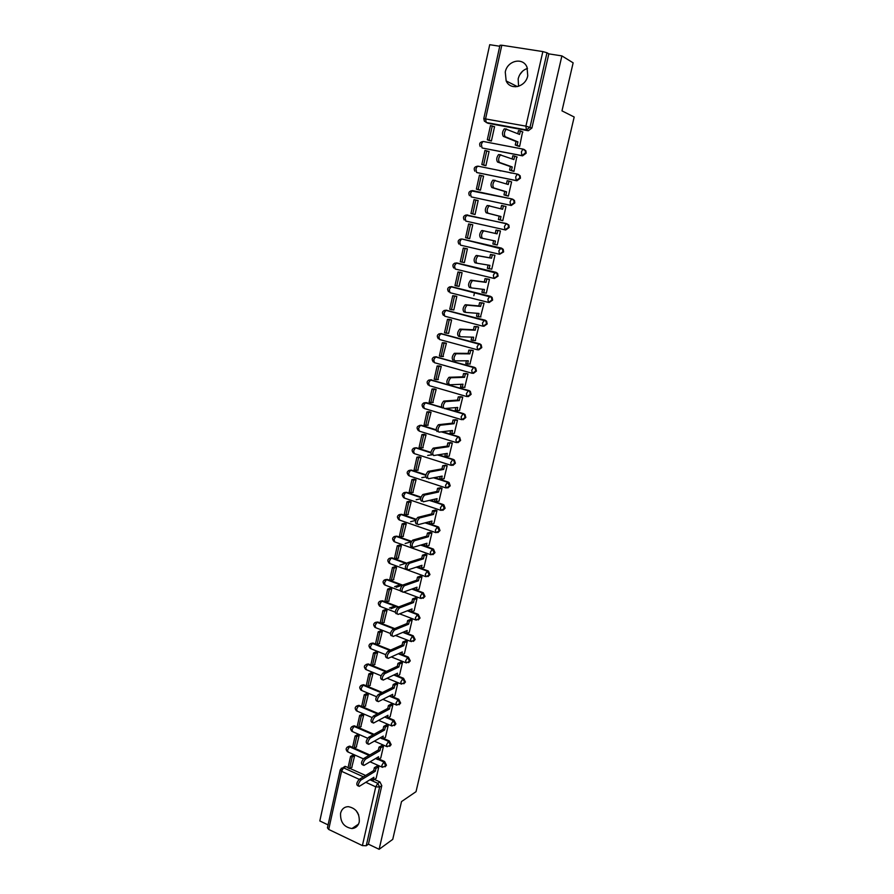<?xml version="1.0" encoding="UTF-8"?>
<svg xmlns="http://www.w3.org/2000/svg" width="894" height="894" viewBox="0 0 894 894"><rect width="100%" height="100%" fill="white"/><g stroke="black" fill="none" stroke-linecap="round" stroke-linejoin="round"><path stroke-width="1.34" d="M523.158 149.142L483.386 141.498L523.348 149.175L525.225 150.628L525.482 152.941L521.884 155.601L482.704 148.102L522.565 155.858L526.153 153.209L525.895 150.885L524.141 149.466M476.748 172.508L516.888 180.767L520.464 178.163L520.163 175.794L518.341 174.397M471.585 196.982L511.256 205.486L514.81 202.927L514.475 200.502L512.698 199.172M465.472 215.108L506.406 223.578L508.138 224.841L508.518 227.344L504.987 229.847L465.785 221.086L505.669 230.015L509.2 227.501L508.831 225.009L506.529 223.601M499.657 254.265L503.635 251.896L503.21 249.337L501.545 248.13L500.852 247.996L502.529 249.202L502.942 251.762L499.433 254.22L460.466 245.135L459.818 241.805L461.338 239.078C458.209 239.637 457.404 241.302 458.935 244.084M494.416 278.481L498.103 276.09L497.645 273.463L496.025 272.335L495.332 272.223L496.952 273.363L497.41 275.989L493.924 278.403L493.365 275.128L495.332 272.223L456.532 262.903L454.521 265.741L455.191 269.005L493.834 278.38M489.197 302.485L492.628 300.105L492.113 297.411L490.56 296.35L489.856 296.272L491.409 297.344L491.923 300.038L488.459 302.407L487.889 299.211L489.856 296.272L451.291 286.628L449.269 289.511L449.95 292.684L488.314 302.362M483.9 326.299L487.185 323.941L486.615 321.181L485.129 320.175L484.425 320.13L485.911 321.125L486.481 323.896L483.039 326.221L482.447 323.103L484.425 320.13L446.072 310.184L444.061 313.09L444.743 316.197L482.838 326.165M478.648 349.923L481.788 347.587L481.151 344.76L479.743 343.832L479.039 343.81L480.447 344.738L481.084 347.576L477.664 349.856L477.061 346.816L479.039 343.81L440.91 333.563L438.887 336.502L439.591 339.53L477.407 349.789M473.429 373.379L476.424 371.066L475.72 368.149L474.39 367.311L473.686 367.322L475.016 368.172L475.72 371.077L472.323 373.312L471.708 370.351L473.686 367.322L435.769 356.773L433.758 359.734L434.462 362.685L472.021 373.234M468.255 396.645L471.116 394.355L470.333 391.371L469.093 390.6L468.378 390.644L469.618 391.416L470.4 394.399L467.014 396.601L466.389 393.706L468.378 390.644L430.684 379.805L428.662 382.8L429.377 385.683L466.668 396.5M463.103 419.733L465.83 417.476L464.981 414.425L463.103 413.799L464.254 414.492L465.115 417.554L461.762 419.699L461.114 416.883L463.103 413.799L445.212 408.48M457.985 442.653L460.6 440.429L459.65 437.289L457.873 436.775L458.935 437.389L459.874 440.53L456.532 442.642L455.884 439.893L457.873 436.775L441.658 431.813M452.912 465.394L455.392 463.215L454.364 459.997L452.677 459.583L453.638 460.119L454.677 463.338L451.347 465.405L450.688 462.723L452.677 459.583L437.803 454.89M447.86 487.968L450.23 485.822L449.101 482.525L447.525 482.224L449.503 485.978L446.207 488.001L445.536 485.397L447.525 482.224L433.724 477.742M442.843 510.373L445.111 508.261L443.882 504.898L442.407 504.697L444.385 508.44L441.1 510.429L440.418 507.893L442.407 504.697L429.5 500.383M437.859 532.612L440.027 530.544L438.686 527.102L437.322 527.002L439.289 530.745L436.026 532.69L435.333 530.22L437.322 527.002L425.175 522.822M432.908 554.682L434.976 552.66L433.523 549.151L432.283 549.139L434.238 552.894L430.997 554.794L430.293 552.391L432.283 549.139L420.772 545.083M427.98 576.596L429.969 574.607L428.394 571.043L427.276 571.132L429.221 574.876L426.002 576.742L425.287 574.406L427.276 571.132L416.325 567.165M423.097 598.354L424.996 596.41L423.298 592.778L422.314 592.946L424.248 596.689L421.04 598.522L420.314 596.253L422.314 592.946L411.843 589.068M418.236 619.944L420.057 618.045L418.247 614.357L417.375 614.614L419.308 618.357L416.123 620.145L415.386 617.933L417.375 614.614L407.34 610.792M413.397 641.389L415.151 639.523L413.24 635.79L412.48 636.115L414.403 639.858L411.285 641.635L410.491 639.467L412.48 636.115L402.825 632.36M408.603 662.678L410.279 660.856L408.379 657.124L407.619 657.47L409.53 661.202L406.345 662.935L405.619 660.845L407.619 657.47L398.299 653.76M403.831 683.809L405.451 682.021L403.552 678.3L402.792 678.669L404.691 682.401L401.495 684.111L400.791 682.066L402.792 678.669L393.785 675.004M399.093 704.796L400.646 703.042L398.769 699.32L398.009 699.723L399.886 703.444L396.679 705.142L396.008 703.142L398.009 699.723L389.27 696.091M394.377 725.637L395.886 723.916L394.008 720.195L393.248 720.62L395.126 724.341L391.907 726.017L391.248 724.062L393.248 720.62L387.393 718.128M389.706 746.322L391.159 744.646L389.292 740.925L388.521 741.372L390.387 745.093L387.158 746.736L386.521 744.825L388.521 741.372L382.777 738.869M385.057 766.873L386.454 765.219L384.599 761.509L383.828 761.967L385.694 765.689L382.453 767.32L381.827 765.454L383.828 761.967L378.184 759.464M340.58 813.216C340.156 822.089 343.944 827.196 351.945 828.548C355.734 828.202 358.17 826.022 359.254 822.011C359.734 813.328 356.069 808.21 348.258 806.645C344.268 806.857 341.709 809.048 340.58 813.216M356.058 810.534L358.662 814.881M505.266 72.068L506.16 80.929C510.34 90.786 525.616 87.232 527.751 75.766L527.013 67.184C522.968 56.881 507.311 60.513 505.266 72.068M527.482 68.425C522.688 70.045 519.582 73.509 518.174 78.817L518.565 86.305M499.746 46.253L489.722 44.7L319.817 820.949L328.087 824.905M546.994 52.757L548.827 53.875L531.896 128.054L528.276 130.748L488.18 123.338L484.38 121.171L483.799 118.611L525.907 126.143L542.848 51.584L546.994 52.757L530.019 127.216L526.387 129.932L486.18 122.5L485.587 118.757L501.813 45.236L542.848 51.584M573.143 62.837L561.89 55.897L379.134 849.3L392.745 839.365L401.518 801.583L416.023 791.682L574.183 117.013L561.98 110.867L573.143 62.837M548.827 53.875L561.89 55.897M483.799 118.589L499.969 45.259L501.813 45.236M343.005 767.678L345.039 766.337L348.101 767.566M349.967 768.415L365.612 775.478M374.385 779.434L379.939 781.937L377.76 783.312L379.615 787.044L366.238 845.746L362.394 845.601L328.701 829.442L327.428 827.844L340.212 769.89M366.238 845.746L368.44 844.182L379.134 849.3M376.128 778.35L378.855 766.605L376.944 766.158M351.755 767.365L354.639 755.821L352.828 755.095M356.259 747.105L359.164 735.483L357.343 734.756M380.766 757.933L383.504 746.11L381.582 745.652M360.796 726.699L363.724 714.988L361.891 714.284M385.426 737.36L388.197 725.459L386.264 725.012M365.355 706.148L368.317 694.359L366.473 693.655M390.13 716.653L392.913 704.662L390.98 704.215M369.96 685.452L372.932 673.573L371.088 672.891M394.857 695.789L397.674 683.709L395.729 683.273M374.586 664.611L377.592 652.654L375.737 651.972M399.629 674.78L402.456 662.622L400.512 662.175M379.246 643.624L382.274 631.577L380.408 630.918M404.423 653.615L407.284 641.367L405.317 640.931M383.951 622.481L387.001 610.345L385.124 609.697M409.262 632.304L412.145 619.967L410.167 619.531M388.678 601.193L391.751 588.967L389.862 588.33M414.123 610.837L417.029 598.41L415.062 597.974M393.438 579.748L396.545 567.433L394.645 566.818M419.029 589.213L421.957 576.697L419.979 576.272M398.232 558.147L401.372 545.742L399.462 545.139M423.968 567.433L426.93 554.828L424.929 554.403M403.06 536.4L406.234 523.895L404.311 523.303M428.941 545.496L431.925 532.802L429.925 532.366M407.921 514.486L411.128 501.892L409.195 501.322M433.948 523.392L436.965 510.608L434.953 510.183M412.827 492.404L416.056 479.732L414.112 479.162M438.988 501.132L442.038 488.247L440.027 487.822M421.778 477.642L425.7 476.893M417.755 470.177L421.018 457.404L419.062 456.856M444.072 478.703L447.156 465.729L445.123 465.305M427.701 455.437L431.4 454.856M422.717 447.771L426.025 434.909L424.058 434.372M449.179 456.108L452.308 443.044L450.274 442.619M427.723 425.209L431.064 412.246L429.086 411.732M454.331 433.333L457.493 420.18L455.448 419.767M432.752 402.479L436.138 389.415L434.149 388.924M459.516 410.402L462.723 397.148L460.667 396.735M437.803 379.57L441.256 366.428L439.256 365.937M464.724 387.292L467.987 373.949L465.93 373.536M442.899 356.494L446.408 343.251L444.396 342.793M469.965 364.003L473.295 350.571L471.227 350.157M447.995 333.238L448.598 333.406L451.604 319.918L449.581 319.46M475.228 340.536L478.648 327.014L476.569 326.612M453.113 309.805L453.806 309.983L456.834 296.395L454.8 295.959M480.503 316.889L484.034 303.278L481.944 302.876M458.175 286.169L459.058 286.393L462.097 272.704L460.052 272.279M485.733 293.042L486.325 293.187L489.454 279.364L487.364 278.962M463.047 262.311L464.344 262.624L467.406 248.823L465.349 248.42M490.784 268.949L491.767 269.195L494.93 255.259L492.829 254.868M467.629 238.162L469.685 238.62L472.758 224.774L470.713 224.305L472.758 224.774M467.618 238.195L469.674 238.664M500.439 230.976L498.349 230.507L500.439 230.987L497.254 245.012L492.862 243.984L493.611 240.665M472.993 214.001L475.038 214.538L478.156 200.524L476.48 200.167M500.707 220.103L502.786 220.65L505.993 206.503L504.652 206.223M478.391 189.707L480.447 190.221L483.587 176.107L482.57 175.894M506.272 195.551L508.362 196.099L511.591 181.851L510.887 181.705M499.411 170.575L500.104 170.81M483.833 165.211L485.9 165.714L489.063 151.488L488.28 151.332M511.882 170.81L513.972 171.357L516.754 156.897M510.519 172.922L509.826 172.687M489.309 140.537L491.387 141.017L494.572 126.68L493.913 126.557M517.525 145.878L519.637 146.426L522.554 131.876M473.854 295.679L474.58 292.45M462.421 239.111L501.545 248.13M456.89 262.959L496.025 272.335M451.403 286.65L490.56 296.35M445.514 310.263L485.129 320.175M440.25 333.63L479.743 343.832M435.02 356.829L474.39 367.311M429.846 379.861L469.093 390.6M424.706 402.713L441.535 407.105M445.938 408.424L463.818 413.732M419.621 425.41L421.365 425.276L436.138 429.802M442.396 431.724L458.588 436.674M414.57 447.928L416.38 447.771L430.953 452.375M438.541 454.767L453.403 459.46M409.553 470.289L411.441 470.11L425.913 474.815M434.462 477.597L448.252 482.067M404.591 492.482L406.524 492.292L420.996 497.12M430.249 500.215L443.145 504.518M399.663 514.519L401.652 514.296L416.191 519.291M425.924 522.632L438.06 526.801M394.768 536.4L396.824 536.154L411.508 541.328M421.521 544.859L433.02 548.916M389.918 558.124L392.019 557.856L406.949 563.254M417.073 566.919L428.025 570.875M385.102 579.681L387.247 579.401L402.646 585.101M412.592 588.788L414.671 589.559M416.369 590.185L423.063 592.666M380.33 601.092L382.52 600.779L398.713 606.937M408.1 610.501L409.787 611.138M411.62 611.831L418.135 614.312M375.592 622.347L377.804 622.012L394.701 628.583M403.585 632.036L404.937 632.561M406.882 633.321L413.24 635.79M370.887 643.456L373.01 643.054L390.633 650.061M399.07 653.413L400.121 653.838M402.166 654.654L408.379 657.124M366.227 664.41L368.261 663.951L386.521 671.372M394.556 674.635L395.338 674.959M397.472 675.819L403.552 678.3M361.601 685.206L363.545 684.715L366.238 685.799M372.764 673.506L370.462 674.568L367.814 686.48L382.375 692.504M390.041 695.7L390.6 695.923M392.812 696.839L398.769 699.32M357.008 705.869L358.863 705.332L361.657 706.45M363.344 707.176L378.207 713.49M388.164 717.714L394.008 720.195M352.437 726.386L354.225 725.805L357.108 726.967M358.863 727.727L374.016 734.298M383.548 738.433L389.292 740.925M347.911 746.747L349.61 746.144L352.582 747.339M354.404 748.144L369.814 754.961M378.955 759.006L384.599 761.509M358.114 814.222L357.812 813.037M519.772 74.705L522.565 71.207M478.659 166.396L477.977 166.351M473.25 190.824L472.423 190.791M467.875 215.074L466.947 215.041M462.243 239.078L461.516 239.123M456.745 262.948L456.152 263.004M487.23 122.947L488.18 123.338M368.44 844.182L381.794 785.658L379.939 781.937M515.782 86.807L515.48 85.656M358.405 786.027L357.589 785.647C356.158 784.53 356.695 782.429 359.209 779.367L360.83 780.104C358.315 783.166 357.779 785.267 359.198 786.385L373.938 777.299L373.301 780.116L371.714 779.389L371.904 778.551M378.832 766.672L375.949 768.438L374.351 767.722L373.714 770.55L375.301 771.254L360.83 780.104M375.949 768.438L375.301 771.254M376.195 778.305L373.301 780.116M350.582 756.369L348.023 767.935L349.576 768.639L352.147 757.062L350.582 756.369L352.906 755.05M354.46 755.743L352.147 757.062M352.124 767.153L349.576 768.639M373.714 770.55L359.209 779.367M374.351 767.722L377.324 765.923M363.12 765.074L362.305 764.705C360.841 763.565 361.377 761.464 363.914 758.403L365.534 759.129C363.009 762.191 362.472 764.292 363.925 765.432L378.587 756.771L377.95 759.609L376.352 758.905L376.553 757.978M383.492 746.166L380.609 747.842L379.011 747.149L378.363 749.988L379.961 750.692L365.534 759.129M380.609 747.842L379.961 750.692M380.833 757.889L377.95 759.609M355.108 735.974L352.527 747.63L354.091 748.323L356.672 736.656L355.108 735.974L357.421 734.712M358.986 735.404L356.672 736.656M356.628 746.892L354.091 748.323M378.363 749.988L363.914 758.403M379.011 747.149L381.973 745.428M367.859 743.964L367.065 743.618C365.568 742.456 366.093 740.355 368.641 737.293L370.272 737.997C367.736 741.07 367.211 743.182 368.697 744.333L383.269 736.097L382.621 738.958L381.023 738.265L381.246 737.248M388.175 725.526L385.303 727.113L383.694 726.42L383.045 729.292L384.655 729.985L370.272 737.997M385.303 727.113L384.655 729.985M385.504 737.315L382.621 738.958M359.667 715.435L357.064 727.168L358.639 727.85L361.243 716.105L359.667 715.435L361.969 714.239M363.545 714.909L361.243 716.105M361.165 726.498L358.639 727.85M383.045 729.292L368.641 737.293M383.694 726.42L386.644 724.799M372.642 722.71L371.859 722.374C370.328 721.201 370.842 719.078 373.413 716.016L375.055 716.72C372.496 719.782 371.971 721.905 373.502 723.078L387.985 715.289L387.337 718.161L385.716 717.48L385.973 716.373M392.902 704.729L390.041 706.238L388.421 705.556L387.761 708.439L389.382 709.121L375.055 716.72M390.041 706.238L389.382 709.121M390.197 716.608L387.337 718.161M364.249 694.75L361.634 706.562L363.21 707.243L365.836 695.409L364.249 694.75L366.551 693.621M368.138 694.28L365.836 695.409M365.735 705.958L363.21 707.243M387.761 708.439L373.413 716.016M388.421 705.556L391.36 704.014M377.458 701.298L376.687 700.974C375.122 699.779 375.636 697.655 378.207 694.593L379.861 695.275C377.29 698.348 376.776 700.471 378.33 701.667L392.734 694.325L392.086 697.219L390.454 696.538L390.734 695.342M397.651 683.776L394.802 685.206L393.181 684.536L392.522 687.441L394.142 688.112L379.861 695.275M394.802 685.206L394.142 688.112M394.936 695.744L392.086 697.219M370.462 674.568L368.864 673.92L366.227 685.821L367.814 686.48L370.339 685.273M368.864 673.92L371.166 672.847M392.522 687.441L378.207 694.593M393.181 684.536L396.109 683.072M382.308 679.731L381.548 679.418C379.95 678.2 380.453 676.065 383.045 673.003L384.711 673.685C382.118 676.747 381.615 678.881 383.202 680.099L397.517 673.204L396.858 676.121L395.226 675.462L395.517 674.165M402.445 662.689L399.607 664.019L397.964 663.359L397.305 666.287L398.936 666.946L384.711 673.685M399.607 664.019L398.936 666.946M399.707 674.735L396.858 676.121M373.524 652.933L370.865 664.924L372.463 665.572L375.122 653.581L373.524 652.933L375.815 651.938M377.413 652.575L375.122 653.581M374.966 664.443L372.463 665.572M397.305 666.287L383.045 673.003M397.964 663.359L400.903 661.996M387.203 658.006L386.443 657.705C384.822 656.464 385.314 654.319 387.918 651.268L389.594 651.927C386.979 654.989 386.487 657.135 388.119 658.375L402.345 651.938L401.674 654.877L400.031 654.218L400.344 652.832M407.262 641.434L404.434 642.685L402.792 642.037L402.121 644.987L403.764 645.636L389.594 651.927M404.434 642.685L403.764 645.636M404.513 653.581L401.674 654.877M378.207 631.812L375.525 643.881L377.134 644.518L379.816 632.438L378.207 631.812L380.498 630.873M382.107 631.51L379.816 632.438M379.637 643.456L377.134 644.518M402.121 644.987L387.918 651.268M402.792 642.037L405.72 640.752M391.382 635.835C389.717 634.584 390.197 632.427 392.812 629.365L394.5 630.013C391.885 633.086 391.404 635.243 393.058 636.494L407.195 630.516L406.524 633.477L404.87 632.829L405.206 631.354M412.123 620.034L409.307 621.196L407.653 620.559L406.982 623.531L408.636 624.168L394.511 630.013M409.307 621.196L408.636 624.168M409.351 632.27L406.524 633.477M382.923 610.524L380.229 622.693L381.839 623.319L384.543 611.15L382.923 610.524L385.213 609.663M389.482 608.054L394.813 606.043M396.411 606.646L391.091 608.669M386.834 610.278L384.543 611.15M384.331 622.325L381.839 623.319M406.982 623.531L392.835 629.354M407.653 620.559L410.569 619.374M396.31 613.82C394.667 612.524 395.137 610.356 397.729 607.317L399.417 607.954C396.835 611.004 396.355 613.172 397.998 614.457L412.078 608.937L411.408 611.921L409.754 611.284L410.111 609.708M417.017 598.488L414.213 599.55L412.547 598.924L411.866 601.919L413.531 602.545L399.462 607.931M414.213 599.55L413.531 602.545M414.224 610.803L411.408 611.921M387.672 589.09L384.956 601.338L386.588 601.964L389.303 589.705L387.672 589.09L389.963 588.297M394.623 586.676L400.188 584.743M401.797 585.335L396.243 587.28M391.594 588.9L389.303 589.705M389.069 601.047L386.588 601.964M411.866 601.919L397.774 607.294M412.547 598.924L415.464 597.829M401.283 591.627C399.652 590.297 400.11 588.118 402.669 585.089L404.367 585.726C401.819 588.755 401.35 590.934 402.982 592.264L417.006 587.202L416.325 590.208L414.66 589.582L415.039 587.906M421.946 576.775L419.152 577.747L417.476 577.133L416.794 580.15L418.47 580.754L404.457 585.693M419.152 577.747L418.47 580.754M419.13 589.18L416.325 590.208M392.466 567.511L389.728 579.848L391.36 580.452L394.098 568.103L392.466 567.511L394.757 566.785M399.853 565.164L405.675 563.309M396.388 567.377L394.098 568.103M393.841 579.614L391.36 580.452M416.794 580.15L402.758 585.056M417.476 577.133L420.381 576.127M406.289 569.288C404.669 567.902 405.127 565.712 407.653 562.706L409.363 563.321C406.837 566.338 406.379 568.528 407.999 569.903L421.968 565.299L421.286 568.327L419.61 567.724L420.012 565.947M426.907 554.906L424.125 555.777L422.449 555.185L421.756 558.214L423.443 558.817L409.486 563.276M424.125 555.777L423.443 558.817M424.069 567.399L421.286 568.327M397.282 545.765L394.533 558.191L396.176 558.784L398.936 546.346L397.282 545.765L399.573 545.105M405.172 543.496L411.251 541.753M401.216 545.686L398.936 546.346M398.635 558.024L396.176 558.784M421.756 558.214L407.776 562.661M422.449 555.185L425.343 554.269M411.341 546.77C409.731 545.34 410.178 543.139 412.682 540.155L414.391 540.758C411.899 543.742 411.452 545.955 413.05 547.374L426.963 543.25L426.27 546.301L424.594 545.698L425.019 543.831M431.914 532.869L429.142 533.651L427.444 533.07L426.751 536.121L428.449 536.713L414.559 540.702M429.142 533.651L428.449 536.713M429.053 545.463L426.27 546.301M402.144 523.862L399.372 536.378L401.015 536.959L403.797 524.432L402.144 523.862L404.434 523.281M410.614 521.694L415.755 520.386M406.088 523.85L403.797 524.432M403.473 536.277L401.015 536.959M426.751 536.121L412.838 540.099M427.444 533.07L430.349 532.254M416.425 524.085C414.827 522.61 415.263 520.397 417.733 517.425L419.465 518.017C416.995 520.99 416.559 523.202 418.146 524.677L432.003 521.034L431.299 524.096L429.612 523.515L430.059 521.537M436.954 510.675L434.193 511.368L432.484 510.787L431.791 513.871L433.489 514.441L419.655 517.95M434.193 511.368L433.489 514.441M434.071 523.359L431.299 524.096M407.038 501.802L404.244 514.408L405.898 514.978L408.703 502.361L407.038 501.802L409.329 501.288M416.179 499.757L420.571 498.774M410.983 501.847L408.703 502.361M408.346 514.374L405.898 514.978M431.791 513.871L417.934 517.358M432.484 510.787L435.389 510.072M421.543 501.221C419.968 499.712 420.392 497.477 422.84 494.527L424.572 495.108C422.136 498.059 421.7 500.294 423.287 501.802L437.077 498.651L436.373 501.746L434.663 501.176L435.132 499.087M442.027 488.325L439.278 488.906L437.568 488.347L436.864 491.454L438.574 492.013L424.806 495.03M439.278 488.906L438.574 492.013M439.122 501.098L436.373 501.746M411.966 479.575L409.15 492.27L410.815 492.829L413.643 480.123L411.966 479.575L414.257 479.139M421.912 477.687L425.7 476.96M415.922 479.687L413.643 480.123M413.251 492.315L410.815 492.829M436.864 491.454L423.063 494.449M437.568 488.347L440.463 487.733M426.706 478.189C425.142 476.625 425.566 474.39 427.969 471.451L429.723 472.021C427.31 474.949 426.896 477.195 428.449 478.759L442.184 476.1L441.48 479.218L439.759 478.659L440.25 476.468M447.134 465.796L442.686 465.74L441.971 468.869L443.692 469.417L429.992 471.931M444.407 466.288L443.692 469.417M444.217 478.67L441.48 479.218M416.928 457.192L414.09 469.976L415.766 470.523L418.615 457.728L416.928 457.192L419.23 456.823M420.906 457.359L418.615 457.728M418.191 470.099L415.766 470.523M441.971 468.869L428.237 471.361M442.686 465.74L445.581 465.226M431.914 454.979C430.349 453.381 430.763 451.112 433.154 448.207L434.909 448.754C432.528 451.671 432.115 453.928 433.668 455.538L447.324 453.381L446.62 456.521L444.888 455.974L445.413 453.683M452.286 443.111L447.838 442.966L447.123 446.117L448.855 446.654L435.21 448.654M449.57 443.502L448.855 446.654M449.347 456.074L446.62 456.521M421.923 434.629L419.074 447.525L420.761 448.05L423.622 435.154L421.923 434.629L424.237 434.35M425.924 434.875L423.622 435.154M423.175 447.704L420.761 448.05M447.123 446.117L433.445 448.106M447.838 442.966L450.732 442.552M437.155 431.601C435.613 429.947 436.015 427.667 438.362 424.773L440.139 425.309C437.792 428.215 437.378 430.483 438.92 432.137L452.509 430.495L451.794 433.657L450.062 433.132L450.61 430.729M457.471 420.258L453.023 420.012L452.308 423.186L454.051 423.711L440.474 425.209M454.767 420.538L454.051 423.711M454.51 433.311L451.794 433.657M426.963 411.911L424.091 424.896L425.79 425.421L428.673 412.425L426.963 411.911L429.288 411.709M430.986 412.223L428.673 412.425M428.192 425.153L425.79 425.421M452.308 423.186L438.708 424.672M453.023 420.012L455.94 419.711M442.429 408.033C440.91 406.334 441.301 404.043 443.625 401.16L445.402 401.685C443.089 404.569 442.686 406.859 444.206 408.569L457.739 407.44L457.013 410.625L455.269 410.111L455.839 407.597M462.701 397.227L458.264 396.891L457.538 400.087L459.281 400.601L445.771 401.574M460.008 397.405L459.281 400.601M459.717 410.38L457.013 410.625M432.037 389.024L429.142 402.11L430.852 402.613L433.758 389.527L432.037 389.024L434.383 388.912M436.093 389.404L433.758 389.527M433.244 402.434L430.852 402.613M457.538 400.087L443.994 401.048M458.264 396.891L461.181 396.701M447.749 384.286C446.24 382.543 446.631 380.229 448.922 377.369L450.721 377.883C448.43 380.743 448.039 383.057 449.537 384.8L463.003 384.208L462.276 387.415L460.522 386.912L461.114 384.286M467.975 374.016L463.528 373.603L462.801 376.821L464.556 377.313L451.124 377.76M465.293 374.094L464.556 377.313M464.958 387.281L462.276 387.415M437.155 365.97L434.227 379.145L435.948 379.637L438.876 366.451L437.155 365.97L439.524 365.937M441.234 366.417L438.876 366.451M438.339 379.548L435.948 379.637M462.801 376.821L449.324 377.257M463.528 373.603L466.478 373.524M453.113 360.36C451.615 358.561 452.006 356.237 454.264 353.387L456.063 353.89C453.806 356.74 453.426 359.064 454.912 360.863L468.311 360.796L467.573 364.026L465.808 363.545L466.422 360.807M473.284 350.638L468.847 350.124L468.11 353.376L469.875 353.856L456.51 353.767M470.613 350.616L469.875 353.856M470.244 364.003L467.573 364.026M442.306 342.737L439.367 356.013L441.088 356.494L444.039 343.207L442.306 342.737L444.72 342.793M446.408 343.262L444.039 343.207M443.458 356.494L441.088 356.494M468.11 353.376L454.7 353.275M468.847 350.124L471.82 350.169M460.041 336.658L458.521 336.245C457.035 334.401 457.415 332.054 459.65 329.227L461.46 329.707C459.237 332.534 458.857 334.881 460.332 336.736L473.652 337.206L472.915 340.469L471.138 339.988L471.775 337.139M478.625 327.092L474.189 326.478L473.451 329.752L475.228 330.221L461.93 329.584M475.977 326.947L475.228 330.221M475.574 340.547L472.915 340.469M447.492 319.326L444.53 332.702L446.262 333.171L449.235 319.784L447.492 319.326L449.973 319.482M451.593 319.94L449.235 319.784M448.632 333.272L446.262 333.171M473.451 329.752L460.119 329.104M474.189 326.478L477.24 326.645M465.562 312.352L463.964 311.939C462.5 310.039 462.868 307.681 465.081 304.865L466.903 305.335C464.701 308.151 464.332 310.509 465.785 312.419L479.039 313.436L478.29 316.733L476.502 316.264L477.172 313.302M484.012 303.357L479.586 302.653L478.838 305.938L480.626 306.396L467.406 305.212M481.374 303.1L480.626 306.396M480.938 316.912L478.29 316.733M452.722 295.746L449.738 309.223L451.481 309.67L454.476 296.193L452.722 295.746L455.325 296.015M456.823 296.428L454.476 296.193M453.839 309.86L451.481 309.67M478.838 305.938L465.584 304.742M479.586 302.653L482.738 302.954M471.127 287.868L469.451 287.455C468.009 285.499 468.367 283.119 470.546 280.314L472.378 280.761C470.21 283.577 469.842 285.957 471.283 287.902L484.459 289.488L483.71 292.807L481.911 292.36L482.615 289.276M489.443 279.442L485.017 278.637L484.269 281.956L486.068 282.392L472.915 280.638M486.817 279.073L486.068 282.392M486.336 293.109L483.71 292.807M457.996 271.988L454.979 285.566L456.745 286.002L459.762 272.413L457.996 271.988L460.868 272.402M462.086 272.748L459.762 272.413M459.08 286.281L456.745 286.002M484.269 281.956L471.082 280.191M485.017 278.637L488.426 279.107M476.737 263.182L474.982 262.769C473.552 260.757 473.909 258.366 476.055 255.572L477.91 256.008C475.764 258.802 475.407 261.204 476.826 263.205L489.923 265.362L489.174 268.703L487.364 268.267L488.09 265.06M494.907 255.338L490.493 254.432L489.733 257.785L491.544 258.21L478.469 255.885M492.303 254.857L491.544 258.21M491.789 269.116L489.174 268.703M463.304 248.04L460.265 261.718L462.042 262.143L465.081 248.454L463.304 248.04L467.059 248.744M467.394 248.89L465.081 248.454M464.366 262.523L462.042 262.143M489.733 257.785L476.625 255.449M490.493 254.432L494.751 255.226M482.414 238.307L480.559 237.882C479.15 235.826 479.497 233.412 481.62 230.63L483.475 231.043C481.363 233.837 481.006 236.251 482.414 238.307L495.432 241.045L494.673 244.408M500.428 231.054L496.014 230.049L495.254 233.423L497.075 233.837L484.067 230.931M497.835 230.462L497.075 233.837M468.657 223.913L465.595 237.703L467.372 238.117L470.434 224.316L468.657 223.913M472.747 224.852L470.434 224.316M469.685 238.586L467.372 238.117M495.254 233.423L482.212 230.507M505.982 206.592L503.411 205.877L502.64 209.274L489.085 205.888C487.006 208.66 486.649 211.107 488.046 213.219L486.18 212.806C484.783 210.693 485.129 208.257 487.219 205.486L489.655 205.765M503.411 205.877L501.568 205.475L500.819 208.783M488.046 213.219L500.986 216.538L500.227 219.924L498.394 219.522L502.797 220.617L500.227 219.924M478.134 200.625L474.043 199.608L470.959 213.498L475.038 214.515M475.843 199.988L472.747 213.889L470.959 213.498M475.049 214.471L472.747 213.889M486.18 212.806L499.165 216.136L498.394 219.522M499.165 216.136L500.986 216.538M511.58 181.929L509.021 181.091L508.239 184.522L494.751 180.532C492.695 183.292 492.348 185.762 493.723 187.919L491.845 187.528C490.471 185.371 490.806 182.901 492.873 180.152L495.276 180.398M509.021 181.091L507.177 180.711L506.44 183.952M493.723 187.919L506.585 191.841L505.814 195.25L503.97 194.87L507.501 195.92M508.373 196.021L505.814 195.25M483.565 176.207L479.475 175.112L476.368 189.115L479.385 189.997M481.285 175.481L478.167 189.483L476.368 189.115M480.458 190.165L478.167 189.483M491.845 187.528L504.741 191.45L503.97 194.87M504.741 191.45L506.585 191.841M517.224 157.076L514.676 156.115L513.894 159.568L500.461 154.975C498.427 157.724 498.081 160.205 499.444 162.429L497.556 162.049C496.192 159.836 496.528 157.344 498.561 154.606L500.942 154.83M514.676 156.115L512.821 155.757L512.106 158.92M511.402 173.101L509.949 172.71M499.444 162.429L512.228 166.954L511.446 170.396L509.591 170.016L512.72 171.1M513.994 171.279L511.446 170.396M489.029 151.611L484.95 150.427L481.821 164.53L484.425 165.412M500.014 170.698L500.707 170.933M486.761 150.784L483.632 164.898L481.821 164.53M485.911 165.669L483.632 164.898M497.556 162.049L510.373 166.586L509.591 170.016M510.373 166.586L512.228 166.954M522.901 132.033L520.386 130.949L519.593 134.435L506.216 129.205C504.205 131.943 503.87 134.458 505.211 136.726L503.311 136.369C501.97 134.1 502.294 131.586 504.305 128.848L506.652 129.06M520.386 130.949L518.509 130.602L517.816 133.687M505.211 136.726L517.905 141.867L517.123 145.331L515.257 144.973L518.207 146.147M519.66 146.337L517.123 145.331M494.55 126.825L490.471 125.551L487.308 139.766L489.733 140.704M492.292 125.886L489.13 140.112L487.308 139.766M491.398 140.984L489.13 140.112M503.311 136.369L516.05 141.509L515.257 144.973M516.05 141.509L517.905 141.867M522.565 155.858L521.884 155.601L521.392 151.913L522.8 149.253L525.895 150.885M517.525 174.14L477.932 166.15L517.66 174.162L519.492 175.559L519.783 177.94L516.207 180.543L477.262 172.676M516.888 180.767L516.207 180.543L515.693 176.945L517.123 174.252L520.163 175.794M470.926 190.802L512.016 198.971L513.793 200.301L514.128 202.737L510.575 205.296L471.864 197.06M511.256 205.486L510.575 205.296L510.049 201.776L511.502 199.06L514.475 200.502M505.669 230.015L504.987 229.847L504.439 226.417L506.406 223.578M528.276 130.748L526.387 129.932L525.907 126.143L531.896 128.054M345.833 766.549L343.575 767.857L363.4 776.819M369.926 779.769L377.76 783.312L375.759 786.832L365.814 782.317M359.254 779.344L341.53 771.298L328.701 829.442M362.394 845.601L375.759 786.832L379.615 787.044L381.794 785.658M482.704 148.102L481.989 147.834L481.385 144.18L482.805 141.565C479.821 142.124 478.961 143.789 480.246 146.56M472.524 190.612L511.938 198.949M462.556 239.134L500.852 247.996L498.886 250.868L499.433 254.22M457.27 263.015L454.711 263.16M452.029 286.717L449.391 286.918M446.821 310.24L444.128 310.486M441.647 333.596L438.898 333.887M436.518 356.773L433.724 357.119M431.433 379.771L428.584 380.162M426.371 402.613L441.625 407.418M461.371 419.588L424.337 408.502L423.6 405.686L425.332 402.747C421.856 403.384 421.186 405.105 423.309 407.91M421.365 425.276L436.149 430.126M456.096 442.508L419.32 431.154L418.582 428.405L420.336 425.432C416.805 426.103 416.157 427.835 418.392 430.629M416.38 447.771L430.919 452.71M450.878 465.249L414.347 453.638L413.598 450.967L415.386 447.95C411.799 448.643 411.173 450.386 413.509 453.18M411.441 470.11L425.835 475.172M445.693 487.833L409.407 475.954L408.647 473.351L410.469 470.311C406.826 471.026 406.222 472.781 408.67 475.574M406.524 492.292L420.873 497.5M440.541 510.239L404.513 498.114L403.742 495.578L405.585 492.505C401.909 493.231 401.317 494.985 403.82 497.768M401.652 514.296L416.012 519.682M435.434 532.489L399.64 520.107L398.858 517.648L400.747 514.531C397.07 515.223 396.467 516.978 398.936 519.772M396.824 536.154L411.262 541.73M430.372 554.571L394.813 541.954L394.019 539.551L395.93 536.411C392.254 537.071 391.639 538.814 394.086 541.619M392.019 557.856L406.625 563.656M425.343 576.496L390.019 563.633L389.214 561.298L391.159 558.124C387.482 558.761 386.856 560.482 389.27 563.309M387.247 579.401L402.132 585.469M420.348 598.254L403.652 592.029M400.244 590.755L385.258 585.157L384.442 582.888L386.42 579.681C382.744 580.284 382.107 582.005 384.498 584.844M382.52 600.779L381.738 601.07L397.942 607.227L381.716 601.081L379.704 604.322L380.531 606.534L395.237 612.155M415.397 619.866L399.607 613.832M374.664 622.783L377.804 622.012L377.033 622.325L393.93 628.907M373.156 643.11L372.362 643.434L389.862 650.407M368.518 664.041L367.725 664.398L385.75 671.729M363.914 684.838L363.12 685.206L381.604 692.895M359.343 705.478L358.55 705.869L377.424 713.893M384.778 717.022L385.739 717.424M354.806 725.973L354.013 726.397L373.234 734.734M380.285 737.796L381.045 738.12M350.303 746.334L349.509 746.769L369.043 755.419M375.804 758.414L376.396 758.682M347.084 747.228L349.509 746.769L347.475 750.189L348.168 752.066L363.377 758.827M351.599 726.844L354.013 726.397L351.979 729.783L352.694 731.705L367.657 738.232M356.147 706.327L358.55 705.869L356.527 709.244L357.254 711.211L372.038 717.524M360.718 685.664L363.12 685.206L361.098 688.559L361.846 690.559L376.497 696.694M368.261 663.951L365.702 667.717L366.473 669.774L381.045 675.741M369.982 643.892L372.362 643.434L370.339 646.742L371.133 648.843L385.672 654.665M375.044 627.454C372.709 624.615 373.368 622.894 377.011 622.325L375.011 625.61L375.826 627.756L390.399 633.466M379.38 601.528L381.716 601.081C378.039 601.662 377.391 603.383 379.749 606.233M384.129 580.105L386.476 579.658L402.11 585.492M388.912 558.538L391.248 558.091L406.591 563.701M393.74 536.813L396.053 536.366L411.229 541.798M398.601 514.922L400.892 514.486L415.978 519.772M403.496 492.873L405.764 492.449L420.839 497.6M408.435 470.669L410.67 470.244L425.812 475.295M413.408 448.296L415.621 447.883L430.908 452.856M423.488 403.038L425.622 402.658L441.725 407.619M460.064 239.223L461.829 238.989L503.21 249.337M420.605 425.354L436.16 430.282M467.16 214.895L465.148 217.678L465.785 221.086M469.495 195.685C468.098 192.914 468.937 191.249 471.987 190.701L470.523 193.361L471.149 196.859M474.848 171.212C473.507 168.441 474.356 166.776 477.374 166.228L475.932 168.865L476.547 172.441M341.15 768.304L343.575 767.857L341.53 771.298L340.234 769.801L345.039 766.337M358.528 824.123L351.945 828.548M517.369 86.606L506.16 80.929M349.61 746.144L348.816 746.579C345.81 747.641 345.363 749.373 347.487 751.765M381.805 767.03L370.082 761.811M354.225 725.805L353.421 726.219C350.314 727.213 349.833 728.945 352.001 731.404M358.863 705.332L358.069 705.724C354.851 706.64 354.348 708.372 356.538 710.909M363.545 684.715L362.763 685.083C359.433 685.933 358.885 687.654 361.12 690.269M373.01 643.054L372.228 643.389C368.686 644.06 368.06 645.781 370.362 648.541M418.247 614.357L407.318 610.803M423.298 592.778L411.788 589.09M428.394 571.043L416.235 567.187M433.523 549.151L420.649 545.128M438.686 527.102L425.008 522.867M443.882 504.898L429.288 500.428M449.101 482.525L433.467 477.787M454.364 459.997L437.49 454.934M459.65 437.289L441.29 431.858M464.981 414.425L444.765 408.513M470.333 391.371L430.36 379.883C426.941 380.509 426.237 382.219 428.271 385.023M475.72 368.149L435.423 356.851C432.059 357.466 431.344 359.164 433.277 361.969M481.151 344.76L440.53 333.652C437.211 334.244 436.473 335.943 438.317 338.737M486.615 321.181L445.67 310.274C442.407 310.855 441.647 312.542 443.402 315.336M492.113 297.411L450.855 286.728C447.637 287.298 446.866 288.974 448.542 291.757M497.645 273.463L456.074 262.992C452.9 263.551 452.107 265.227 453.716 268.01M508.831 225.009L505.926 223.668L466.646 214.985C463.55 215.532 462.734 217.197 464.198 219.98M386.499 746.445L374.351 741.148M391.226 725.716L378.609 720.329M395.986 704.841L382.867 699.354M367.479 664.309C364.037 665.069 363.456 666.79 365.724 669.472M400.78 683.821L387.102 678.222M405.619 662.655L391.315 656.922M410.48 641.322L395.494 635.455M392.812 629.365L394.5 630.013M397.729 607.317L399.417 607.954M402.669 585.089L404.367 585.726M407.653 562.706L409.363 563.321M412.682 540.155L414.391 540.758M417.733 517.425L419.465 518.017M422.84 494.527L424.572 495.108M427.969 471.451L429.723 472.021M433.154 448.207L434.909 448.754M438.362 424.773L440.139 425.309M443.625 401.16L445.402 401.685M448.922 377.369L450.721 377.883M454.264 353.387L456.063 353.89M459.65 329.227L461.46 329.707M465.081 304.865L466.903 305.335M470.546 280.314L472.378 280.761M476.055 255.572L477.91 256.008M481.62 230.63L483.475 231.043M487.219 205.486L489.085 205.888M492.873 180.152L494.751 180.532M498.561 154.606L500.461 154.975M504.305 128.848L506.216 129.205"/></g></svg>
